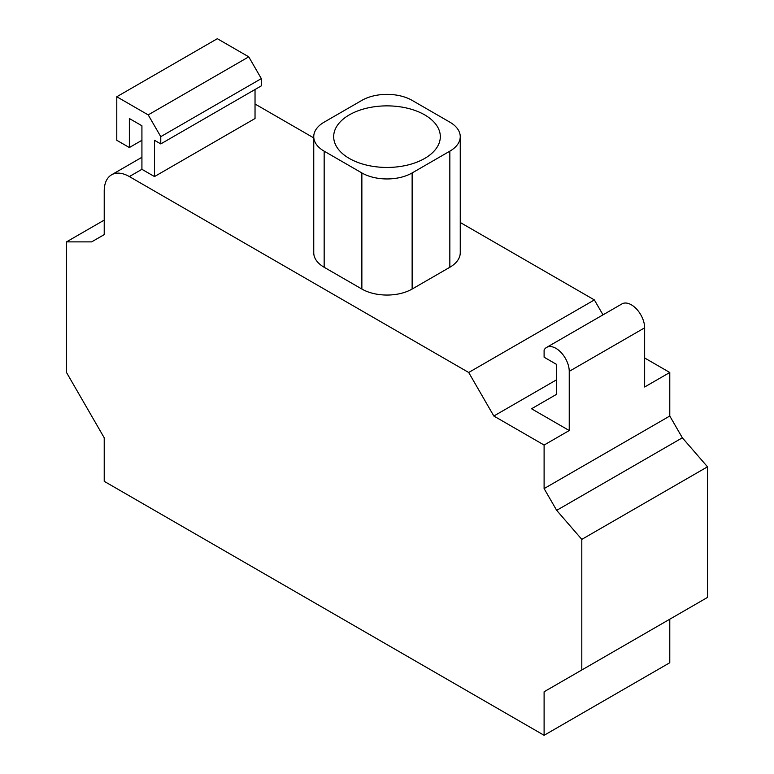 <?xml version="1.0" encoding="UTF-8"?>
<svg xmlns="http://www.w3.org/2000/svg" width="774" height="774" viewBox="0 0 774 774"><rect width="100%" height="100%" fill="white"/><g stroke="black" fill="none" stroke-linecap="round" stroke-linejoin="round"><path stroke-width="1.16" d="M424.703 158.428A53.319 30.786 180 0 1 366.595 165.104A53.319 30.786 180 0 1 333.681 136.659A53.319 30.786 180 0 1 349.297 114.891A53.319 30.786 180 0 1 407.405 108.215A53.319 30.786 180 0 1 440.319 136.659A53.319 30.786 180 0 1 424.703 158.428M460.249 136.659L460.249 252.759A35.546 20.521 180 0 1 449.839 267.272L412.136 289.041A35.546 20.521 180 0 1 361.864 289.041L324.161 267.272A35.546 20.521 180 0 1 313.751 252.759L313.751 136.659A35.546 20.521 0 0 0 324.161 151.172L361.864 172.941A35.546 20.521 0 0 0 412.136 172.941L449.839 151.172A35.546 20.521 0 0 0 460.249 136.659A35.546 20.521 0 0 0 449.839 122.147L412.136 100.378A35.546 20.521 0 0 0 361.864 100.378L324.161 122.147A35.546 20.521 0 0 0 313.751 136.659M255.033 89.494L255.033 118.519L154.49 176.569L141.923 169.312L141.923 125.775L129.355 118.519L129.355 147.544L141.923 140.287M468.696 372.488L129.355 176.569A35.546 20.521 -120 0 0 111.582 174.808A35.546 20.521 -120 0 0 104.219 191.081L104.219 234.619L91.651 241.875L66.506 241.875L66.506 372.488L104.219 437.794L104.219 481.331L544.103 735.3L544.103 691.763L581.806 669.994L581.806 539.381L556.67 510.356L544.103 488.588L544.103 445.05L493.831 416.025L468.696 372.488L594.374 299.925L602.994 314.854M255.033 104.006L313.751 137.907M460.249 222.486L594.374 299.925M154.49 176.569L154.49 140.287L160.769 143.916L160.769 136.659L148.202 114.891L116.787 96.75L116.787 140.287L129.355 147.544M160.769 143.916L261.322 85.866L261.322 78.609L160.769 136.659M148.202 114.891L248.754 56.841L261.322 78.609M116.787 96.75L217.33 38.7L248.754 56.841M544.103 445.05L569.238 430.538L531.535 408.769L556.67 394.256L556.67 364.467L544.103 357.211L544.103 349.954A18.779 10.846 -120 0 1 546.57 347.429L621.986 303.892A18.779 10.846 60 0 1 636.451 308.923A18.779 10.846 60 0 1 644.645 327.818L644.645 387L669.781 372.488L669.781 416.025L682.349 437.794L707.494 466.819L707.494 597.431L581.806 669.994M569.238 430.538L569.238 371.356A18.779 10.846 -120 0 0 561.044 352.46A18.779 10.846 -120 0 0 546.57 347.429M544.103 691.763L669.781 619.2L669.781 662.738L544.103 735.3M581.806 539.381L707.494 466.819M556.67 510.356L682.349 437.794M544.103 488.588L669.781 416.025M644.645 357.975L669.781 372.488M493.831 416.025L556.67 379.744M66.506 241.875L104.219 220.106M412.136 289.041L412.136 172.941M361.864 289.041L361.864 172.941M324.161 267.272L324.161 151.172M449.839 267.272L449.839 151.172M129.355 176.569L141.923 169.312M569.238 371.356L644.645 327.818M111.582 174.808L141.923 157.286"/></g></svg>
